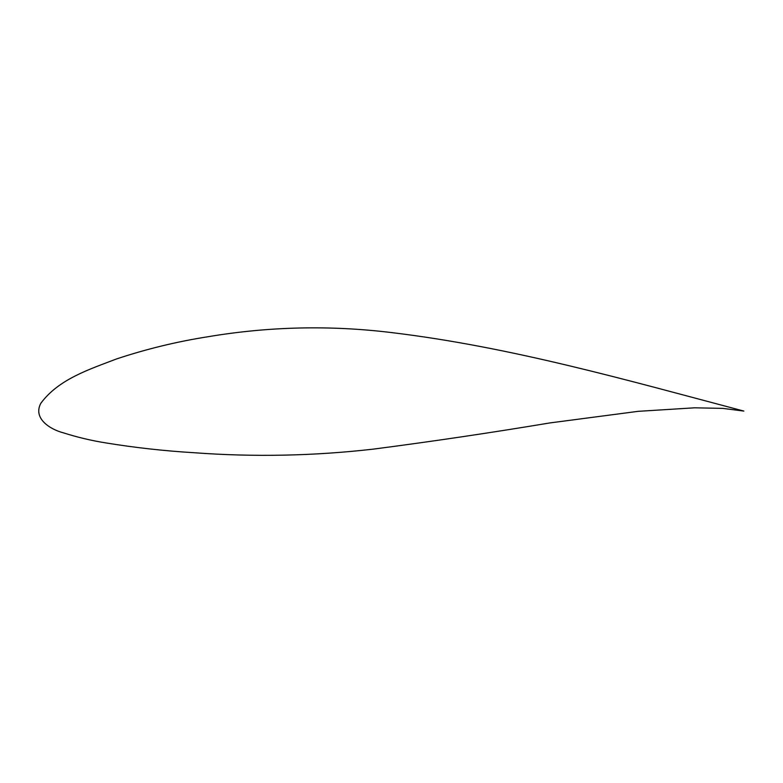 <?xml version="1.0" encoding="UTF-8"?>
<svg xmlns="http://www.w3.org/2000/svg" width="783" height="783" viewBox="0 0 783 783"><rect width="100%" height="100%" fill="white"/><g stroke="black" fill="none" stroke-linecap="round" stroke-linejoin="round"><path stroke-width="1.17" d="M743.85 411.075C627.535 380.362 511.123 346.908 391.334 332.56C330.034 325.102 268.931 326.491 208.014 336.729C176.841 341.623 146.294 349.042 116.364 359.006C89.36 369.4 58.676 379.089 40.833 403.284C32.563 418.758 50.748 429.622 63.482 432.862C77.321 437.276 91.425 440.623 105.783 442.904C134.989 447.67 164.371 450.939 193.92 452.711C253.986 457.164 313.914 455.951 373.706 449.08C432.608 441.406 491.362 432.686 549.96 422.918L638.096 411.339L694.501 407.816L722.699 408.374L743.85 411.075"/></g></svg>
